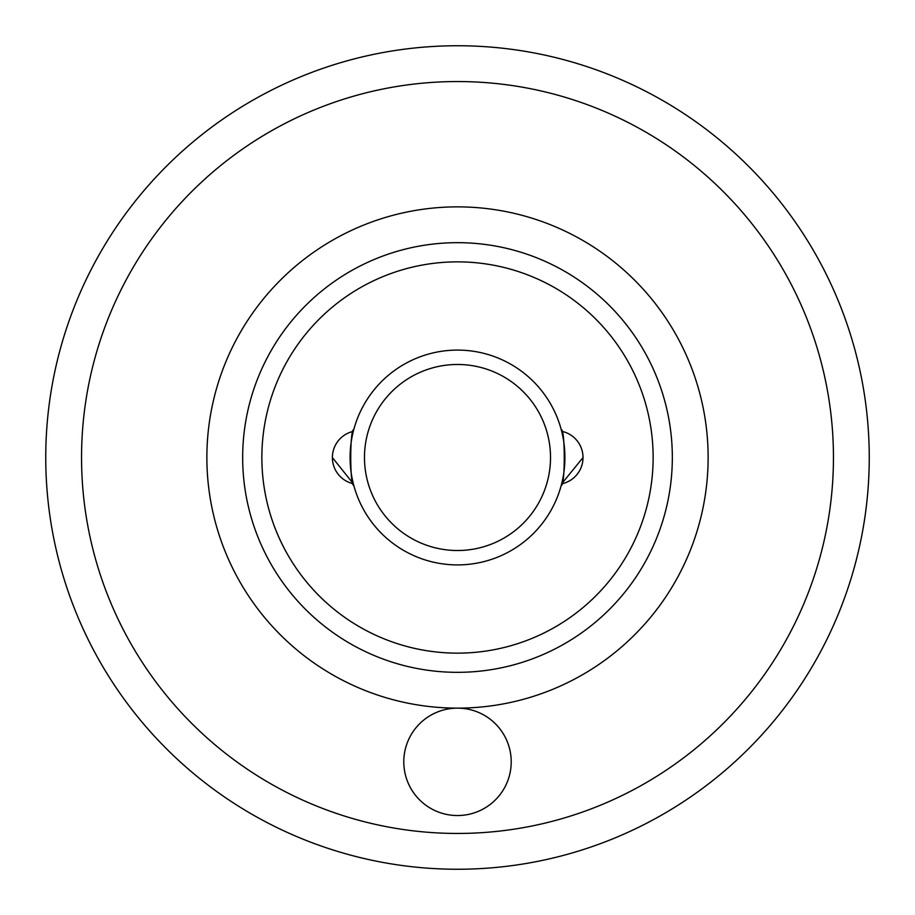 <?xml version="1.0" encoding="UTF-8"?>
<svg xmlns="http://www.w3.org/2000/svg" width="915" height="915" viewBox="0 0 915 915"><rect width="100%" height="100%" fill="white"/><g stroke="black" fill="none" stroke-linecap="round" stroke-linejoin="round"><path stroke-width="1.37" d="M457.5 815.539A53.711 53.711 0 0 1 403.79 761.84A53.711 53.711 0 0 1 457.5 708.13A53.711 53.711 0 0 1 511.211 761.84A53.711 53.711 0 0 1 457.5 815.539M457.5 45.75A411.75 411.75 0 0 1 869.25 457.5A411.75 411.75 0 0 1 457.5 869.25A411.75 411.75 0 0 1 45.75 457.5A411.75 411.75 0 0 1 457.5 45.75A411.75 411.75 0 0 0 45.75 457.5A411.75 411.75 0 0 0 457.5 869.25M457.5 242.669A214.831 214.831 0 0 0 242.669 457.5A214.831 214.831 0 0 0 457.5 672.331A214.831 214.831 0 0 1 242.669 457.5A214.831 214.831 0 0 1 457.5 242.669A214.831 214.831 0 0 1 672.331 457.5A214.831 214.831 0 0 1 457.5 672.331A214.831 214.831 0 0 0 672.331 457.5A214.831 214.831 0 0 0 457.5 242.669A214.831 214.831 0 0 1 672.331 457.5A214.831 214.831 0 0 1 457.5 672.331M353.35 483.76L332.385 457.557A26.855 26.855 0 0 0 353.35 483.76A107.41 107.41 0 0 0 564.91 457.5A107.41 107.41 0 0 0 457.5 350.09A107.41 107.41 0 0 1 564.91 457.5A107.41 107.41 0 0 1 457.5 564.91A107.41 107.41 0 0 1 350.09 457.5A107.41 107.41 0 0 1 457.5 350.09A107.41 107.41 0 0 0 353.316 431.365L353.728 429.753C349.747 428.014 349.77 486.997 353.728 485.247L353.327 483.749M561.627 483.841A26.855 26.855 0 0 0 583.015 457.557L561.627 483.841L561.272 485.247C565.241 486.997 565.241 428.003 561.272 429.753L561.673 431.274M457.5 261.862A195.638 195.638 0 0 1 653.138 457.5A195.638 195.638 0 0 1 457.5 653.138A195.638 195.638 0 0 1 261.862 457.5A195.638 195.638 0 0 1 457.5 261.862M457.5 364.479A93.021 93.021 0 0 1 550.521 457.5A93.021 93.021 0 0 1 457.5 550.521A93.021 93.021 0 0 1 364.479 457.5A93.021 93.021 0 0 1 457.5 364.479M457.5 833.451A375.951 375.951 0 0 0 833.451 457.5A375.951 375.951 0 0 0 457.5 81.549A375.951 375.951 0 0 0 81.549 457.5A375.951 375.951 0 0 0 457.5 833.451M457.5 708.13A250.63 250.63 0 0 1 206.87 457.5A250.63 250.63 0 0 1 457.5 206.87A250.63 250.63 0 0 1 708.13 457.5A250.63 250.63 0 0 1 457.5 708.13M583.015 457.557A26.855 26.855 0 0 0 561.661 431.274M353.316 431.365A26.855 26.855 0 0 0 332.385 457.557"/></g></svg>
